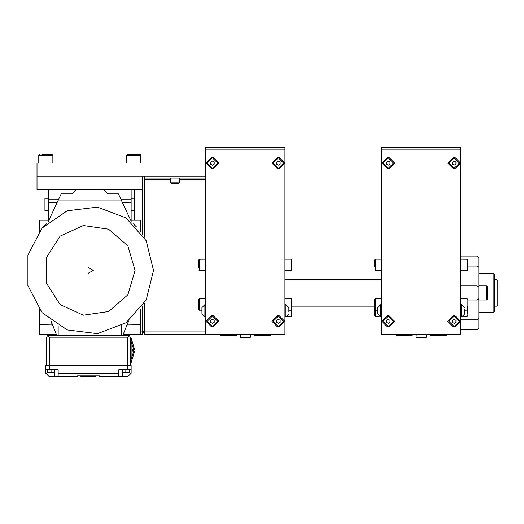 <?xml version="1.0" encoding="UTF-8"?>
<svg xmlns="http://www.w3.org/2000/svg" width="524" height="524" viewBox="0 0 524 524"><rect width="100%" height="100%" fill="white"/><g stroke="black" fill="none" stroke-linecap="round" stroke-linejoin="round"><path stroke-width="0.79" d="M487.602 292.949L487.602 286.792L486.724 285.914L486.724 299.977L487.602 299.099L487.602 292.949M416.082 336.487L416.082 334.528M426.366 336.487L426.366 337.122M240.254 334.528L240.431 337.299L240.431 334.528M250.361 334.528L250.361 337.299L250.538 334.528M201.963 308.256L201.963 313.332M288.822 308.256L288.822 312.062M291.992 264.902L291.992 259.891L291.992 261.856L291.992 259.891L291.992 261.856L291.992 259.891L291.992 261.856L291.992 259.891L291.285 259.183L291.285 270.613L291.992 269.912L291.992 264.902M291.992 267.947L291.992 269.912L291.992 267.947M291.992 305.983L291.992 315.802L291.992 313.837L291.992 315.802L291.285 316.509L287.427 316.509M205.834 270.613L199.12 270.502L198.799 269.912L199.506 270.613L199.506 259.183L198.799 259.891L198.799 267.947M198.799 304.464L198.799 309.474L199.506 310.175L199.506 298.746L198.799 299.453L198.799 304.464M205.834 259.183L199.218 259.249L198.799 261.856M377.797 308.256L377.797 313.332M464.657 313.332L464.657 309.527M467.48 259.288L467.821 259.891L467.12 259.183L467.12 270.613L467.821 269.912L467.821 259.891L467.821 266.421M467.814 269.998L467.821 267.947L467.821 269.912L467.821 267.947L467.821 269.912L467.12 270.613L467.624 270.404M467.821 305.983L467.821 313.837M381.662 270.613L375.335 270.613L374.634 269.912L375.335 270.613L375.335 259.183L374.634 259.891L374.634 266.421M374.634 305.983L374.634 315.802L374.634 313.837L374.634 315.802L375.335 316.509L375.335 298.746L374.634 299.453L374.634 309.501L375.335 310.175L374.634 309.474M374.634 299.453L374.634 301.418L374.634 299.453L375.125 298.778L381.662 298.746M374.634 259.891L374.634 261.856L374.634 259.891L375.335 259.183L374.863 259.367M142.535 334.528L140.334 334.528L142.535 334.528L142.535 331.011L140.334 331.011M205.834 331.011L144.29 331.011L144.29 334.528L205.834 334.528L205.834 149.91L284.958 149.91L284.958 334.528L205.834 334.528M205.834 163.095L37.034 163.095L37.034 189.472L142.535 189.472L142.535 176.28L37.034 176.28L205.834 176.28L144.29 176.28L144.29 179.798L170.667 179.798M139.895 154.305L127.587 154.305L126.71 155.183L140.779 155.183L140.589 154.639L139.895 154.305L140.779 155.183L140.779 163.095M39.673 154.305L38.796 155.183L52.859 155.183L51.981 154.305L41.769 154.305M171.387 183.315L178.933 183.315L171.387 183.315M494.283 279.757L496.922 279.757L496.922 306.134L494.283 306.134M496.922 306.134L497.8 305.256L497.8 280.641L496.922 279.757M493.844 312.284L494.283 311.846L494.283 274.045L493.844 273.607L493.844 312.284L478.812 312.284M478.812 267.332L478.812 257.782L477.05 256.02L477.05 329.871L478.812 328.109L478.812 267.332L477.05 266.048L467.821 266.048M48.463 210.569L44.946 210.569L44.946 198.262L48.463 198.262M134.622 189.472L134.622 210.569L131.105 210.569M131.105 362.66L134.602 351.237L133.371 351.237L133.371 349.475L134.602 349.475L131.105 338.046L131.105 362.66L130.227 362.66M130.227 359.15L131.105 359.15L133.718 351.237L132.48 351.237L132.48 349.475L133.718 349.475L131.105 341.563L130.227 341.563M80.519 375.852L80.519 376.73L95.938 376.73L95.938 375.852M118.797 376.73L118.797 369.695L131.105 369.695L131.105 373.212L127.587 376.73L99.455 376.73L99.455 375.852L77.48 375.852L77.48 376.73L49.341 376.73L45.83 373.212L45.83 369.695L58.138 369.695L58.138 376.73M131.105 369.695L131.105 365.3L127.587 365.3L127.587 369.695M130.227 365.3L130.227 337.168L129.454 335.714L127.587 337.168L129.454 335.714L129.127 335.537L48.313 335.412L47.481 335.714L49.341 337.168L49.341 365.3L45.83 365.3L45.83 369.695M110.662 189.472L103.673 189.734L107.806 193.867L118.398 193.867L121.267 200.017L58.302 200.017L61.17 193.867L71.762 193.867L75.895 189.734L68.906 189.472M121.267 200.017L131.105 221.121L131.105 189.472M140.334 231.529L140.334 230.003L139.115 229.99M48.463 189.472L48.463 202.657L57.077 202.657M58.302 200.017L48.463 221.121L48.463 202.657M39.235 231.529L39.235 220.237L48.463 220.237M122.832 335.412L128.557 320.943L127.325 324.952L140.334 324.769L140.334 309.173M56.278 334.528L39.235 334.528L39.235 309.173M416.082 337.122L416.259 334.528M426.195 334.528L426.195 337.299L416.259 337.299M201.963 314L204.91 316.948L204.91 304.641L201.963 307.581L204.91 304.641L205.834 304.641M288.822 307.581L285.881 304.641L285.881 316.948L288.822 314L285.881 316.948L284.958 316.948M291.992 299.453L291.285 298.746L291.285 316.509L291.992 315.802M377.797 314L380.738 316.948L380.738 304.641L377.797 307.581L380.738 304.641L381.662 304.641M464.657 307.581L461.709 304.641L461.709 316.948L464.657 314L461.709 316.948L460.786 316.948M467.821 299.453L467.12 298.746L467.821 299.453L467.12 298.746L467.821 299.453L467.12 298.746L467.12 316.509L467.821 315.802L467.12 316.509L463.262 316.509M144.29 303.389L144.29 331.011L142.535 331.011L142.535 306.134M178.933 183.315L179.457 182.791L170.667 182.791L171.197 183.315M153.525 270.351L146.222 240.732L125.996 217.899L97.471 207.078L67.183 210.753L42.077 228.084L27.896 255.096L27.896 285.606L42.077 312.618L67.183 329.95L97.471 333.624L125.996 322.81L146.222 299.97L153.525 270.351M135.061 270.351L127.876 294.829L108.592 311.538L83.342 315.166L60.136 304.568L46.341 283.111L46.341 257.598L60.136 236.134L83.342 225.536L108.592 229.165L127.876 245.874L135.061 270.351M217.702 321.343L212.43 326.616L207.15 321.343L212.43 316.07L217.702 321.343M283.641 321.343L278.362 326.616L273.089 321.343L278.362 316.07L283.641 321.343M217.702 163.095L212.43 168.368L207.15 163.095L212.43 157.822L217.702 163.095M283.641 163.095L278.362 168.368L273.089 163.095L278.362 157.822L283.641 163.095M393.531 321.343L388.258 326.616L382.985 321.343L388.258 316.07L393.531 321.343M459.469 321.343L454.197 326.616L448.917 321.343L454.197 316.07L459.469 321.343M393.531 163.095L388.258 168.368L382.985 163.095L388.258 157.822L393.531 163.095M459.469 163.095L454.197 168.368L448.917 163.095L454.197 157.822L459.469 163.095M126.71 163.095L126.71 155.183L127.587 154.305M93.305 270.351L88.025 273.397L88.025 267.306L93.305 270.351M205.834 298.746L199.506 298.746L198.799 299.453M201.963 310.175L199.297 310.149L198.799 309.474M464.657 310.175L467.382 310.123L467.821 309.474L467.316 310.149L467.821 309.474M379.193 316.509L375.23 316.503L374.634 315.802M52.859 163.095L52.859 155.183L51.981 154.305M211.545 168.636L206.011 163.095L211.545 157.554L213.307 157.554L218.842 163.095L213.307 168.636L211.545 168.636L211.545 168.296M277.484 326.884L271.943 321.343L277.484 315.802L279.24 315.802L284.781 321.343L279.24 326.884L277.484 326.884L277.484 326.544M277.484 168.636L271.943 163.095L277.484 157.554L279.24 157.554L284.781 163.095L279.24 168.636L277.484 168.636L277.484 168.296M211.545 326.884L206.011 321.343L211.545 315.802L213.307 315.802L218.842 321.343L213.307 326.884L211.545 326.884L211.545 326.544M387.38 168.636L381.839 163.095L387.38 157.554L389.136 157.554L394.677 163.095L389.136 168.636L387.38 168.636L387.38 168.296M453.312 326.884L447.778 321.343L453.312 315.802L455.074 315.802L460.609 321.343L455.074 326.884L453.312 326.884L453.312 326.544M453.312 168.636L447.778 163.095L453.312 157.554L455.074 157.554L460.609 163.095L455.074 168.636L453.312 168.636L453.312 168.296M387.38 326.884L381.839 321.343L387.38 315.802L389.136 315.802L394.677 321.343L389.136 326.884L387.38 326.884L387.38 326.544M467.532 259.321L467.821 259.891M487.602 294.979L487.602 297.01M395.378 334.528L396.393 335.543L412.218 335.543L412.218 334.528M447.07 334.528L446.062 335.543L430.237 335.543L430.237 334.528M219.549 334.528L220.558 335.543L236.383 335.543L236.383 334.528M271.242 334.528L270.233 335.543L254.409 335.543L254.409 334.528M212.43 323.373L210.668 322.358L210.668 320.328L212.43 319.312L214.185 320.328L214.185 322.358L212.43 323.373M278.362 323.373L276.607 322.358L276.607 320.328L278.362 319.312L280.124 320.328L280.124 322.358L278.362 323.373M212.43 165.126L210.668 164.11L210.668 162.08L212.43 161.065L214.185 162.08L214.185 164.11L212.43 165.126M278.362 165.126L276.607 164.11L276.607 162.08L278.362 161.065L280.124 162.08L280.124 164.11L278.362 165.126M284.958 147.27L284.958 149.91L205.834 149.91L205.834 147.27L284.958 147.27M291.992 261.856L291.992 263.376M198.799 266.421L198.799 263.376M198.799 305.983L198.799 302.938M388.258 323.373L386.502 322.358L386.502 320.328L388.258 319.312L390.013 320.328L390.013 322.358L388.258 323.373M454.197 323.373L452.435 322.358L452.435 320.328L454.197 319.312L455.952 320.328L455.952 322.358L454.197 323.373M388.258 165.126L386.502 164.11L386.502 162.08L388.258 161.065L390.013 162.08L390.013 164.11L388.258 165.126M454.197 165.126L452.435 164.11L452.435 162.08L454.197 161.065L455.952 162.08L455.952 164.11L454.197 165.126M381.662 149.91L460.786 149.91L460.786 334.528L381.662 334.528L381.662 149.91L460.786 149.91L460.786 147.27L381.662 147.27L381.662 149.91M467.821 309.271L467.821 312.317M374.634 313.837L374.634 312.317M291.992 309.271L291.992 313.837M144.29 237.313L144.29 179.798M144.29 178.042L205.834 178.042M131.694 154.305L135.755 154.305M122.315 369.695L122.315 372.774L129.349 372.774L129.349 369.695M47.586 369.695L47.586 372.774L54.62 372.774L54.62 376.73M80.65 375.852L80.65 376.73L80.65 375.852M80.63 375.852L80.63 376.73M125.832 369.695L125.832 372.774M51.103 369.695L51.103 372.774M54.62 369.695L54.62 372.774M49.341 369.695L49.341 365.3L127.587 365.3L127.587 337.168L49.341 337.168L47.481 335.714L46.708 337.168L46.708 365.3M121.437 335.412L121.437 325.679M58.138 325.679L58.138 335.412M103.673 189.734L75.895 189.734M122.498 202.657L131.105 202.657M131.105 220.237L140.334 220.237L140.334 230.003M40.459 229.99L39.235 230.003M131.105 221.121L131.105 221.822M48.463 221.822L48.463 221.121M140.334 324.769L140.334 334.528L123.291 334.528M39.235 324.769L52.243 324.952L51.018 320.943L56.736 335.412M213.307 168.296L213.307 168.636M211.545 157.894L211.545 157.554M213.307 157.894L213.307 157.554M279.24 326.544L279.24 326.884M277.484 316.142L277.484 315.802M279.24 316.142L279.24 315.802M279.24 168.296L279.24 168.636M277.484 157.894L277.484 157.554M279.24 157.894L279.24 157.554M213.307 326.544L213.307 326.884M211.545 316.142L211.545 315.802M213.307 316.142L213.307 315.802M389.136 168.296L389.136 168.636M387.38 157.894L387.38 157.554M389.136 157.894L389.136 157.554M455.074 326.544L455.074 326.884M453.312 316.142L453.312 315.802M455.074 316.142L455.074 315.802M455.074 168.296L455.074 168.636M453.312 157.894L453.312 157.554M455.074 157.894L455.074 157.554M389.136 326.544L389.136 326.884M387.38 316.142L387.38 315.802M389.136 316.142L389.136 315.802M143.222 331.011L144.29 334.443M142.535 189.472L142.535 234.575M134.622 220.237L134.622 210.569M179.457 179.798L205.834 179.798M478.812 318.566L477.05 319.843L460.786 319.843M478.812 298.713L477.05 299.99L467.821 299.99M478.812 287.185L477.05 285.901L460.786 285.901M80.709 375.852L80.709 376.73M122.315 376.73L122.315 372.774M118.797 373.212L58.138 373.212M124.954 207.93L131.105 207.93M120.854 199.14L131.105 199.14M48.463 199.14L58.714 199.14M48.463 207.93L54.614 207.93M486.724 285.914L478.812 285.914M486.724 299.977L478.812 299.977M240.431 337.299L250.361 337.299L240.431 337.299M204.91 316.948L205.834 316.948M285.881 304.641L284.958 304.641M291.285 259.183L284.958 259.183M291.992 269.912L291.285 270.613L284.958 270.613M291.285 310.175L291.992 309.474L291.285 310.175L288.822 310.175M291.462 298.772L291.875 299.066M291.986 299.348L291.285 298.746L284.958 298.746M380.738 316.948L381.662 316.948M461.709 304.641L460.786 304.641M467.454 259.269L460.786 259.183M467.12 270.613L460.786 270.613M467.12 298.746L460.786 298.746M375.335 259.183L381.662 259.183M375.322 310.175L377.797 310.175M375.335 298.746L374.994 298.837M375.335 270.613L374.634 269.912M374.948 298.863L374.667 299.23M38.796 155.183L38.796 163.095M179.457 182.791L179.457 178.042M170.667 182.791L170.667 178.042M291.992 306.134L374.634 306.134M284.958 279.757L381.662 279.757M493.844 273.607L478.812 273.607M460.786 256.02L477.05 256.02M460.786 329.871L477.05 329.871M133.306 223.787L136.351 226.833M46.263 223.787L43.217 226.833M134.622 198.262L131.105 198.262M131.105 338.046L130.227 338.046"/></g></svg>
